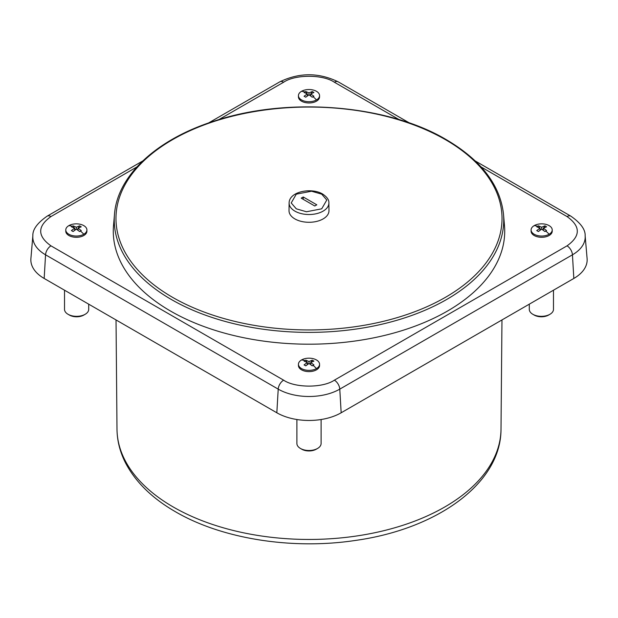 <?xml version="1.0" encoding="UTF-8"?>
<svg xmlns="http://www.w3.org/2000/svg" width="618" height="618" viewBox="0 0 618 618"><rect width="100%" height="100%" fill="white"/><g stroke="black" fill="none" stroke-linecap="round" stroke-linejoin="round"><path stroke-width="0.93" d="M68.876 225.632A10.56 6.095 180 0 1 80.379 224.311A10.56 6.095 180 0 1 86.899 229.942A10.56 6.095 180 0 1 83.809 234.253A10.56 6.095 180 0 1 68.876 234.253A10.56 6.095 180 0 1 65.778 229.942A10.56 6.095 180 0 1 68.876 225.632A26.412 15.249 60 0 1 72.244 226.304L73.086 225.856L76.338 227.231L79.591 225.856L81.252 226.814L77.999 228.189L81.252 230.568L79.591 231.526L76.338 229.147L76.338 227.231M534.191 225.632A10.56 6.095 180 0 1 545.702 224.311A10.56 6.095 180 0 1 552.222 229.942A10.56 6.095 180 0 1 549.124 234.253A10.56 6.095 180 0 1 534.191 234.253A10.56 6.095 180 0 1 531.101 229.942A10.56 6.095 180 0 1 534.191 225.632A26.412 15.249 60 0 1 537.56 226.304L538.409 225.856L541.662 227.231L544.914 225.856L546.575 226.814L543.315 228.189L546.575 230.568L544.914 231.526L541.662 229.147L541.662 227.231M301.538 91.309A10.56 6.095 180 0 1 313.04 89.989A10.56 6.095 180 0 1 319.56 95.62A10.56 6.095 180 0 1 316.462 99.931A10.56 6.095 180 0 1 301.538 99.931A10.56 6.095 180 0 1 298.44 95.62A10.56 6.095 180 0 1 301.538 91.309A26.412 15.249 60 0 1 304.906 91.982L305.748 91.534L309 92.909L312.252 91.534L313.913 92.484L310.661 93.866L313.913 96.246L312.252 97.204L309 94.824L309 92.909M301.538 359.962A10.56 6.095 180 0 1 313.04 358.641A10.56 6.095 180 0 1 319.56 364.272A10.56 6.095 180 0 1 316.462 368.583A10.56 6.095 180 0 1 301.538 368.583A10.56 6.095 180 0 1 298.44 364.272A10.56 6.095 180 0 1 301.538 359.962A26.412 15.249 60 0 1 304.906 360.634L305.748 360.178L309 361.553L312.252 360.178L313.913 361.136L310.661 362.511L313.913 364.89L312.252 365.848L309 363.469L309 361.553M549.943 314.292L548.583 315.072A10.174 5.871 0 0 1 534.191 315.072L532.84 314.292A12.097 6.983 0 0 0 549.943 314.292A12.097 6.983 0 0 0 553.481 309.355L553.481 290.205M85.16 314.292L83.809 315.072A10.174 5.871 0 0 1 69.417 315.072L68.057 314.292A12.097 6.983 0 0 0 85.16 314.292A12.097 6.983 0 0 0 88.706 309.355L88.706 304.172M317.552 448.459L316.192 449.24A10.174 5.871 0 0 1 301.808 449.24L300.448 448.459A12.097 6.983 0 0 0 317.552 448.459A12.097 6.983 0 0 0 321.097 443.523L321.097 419.529M503.515 214.384L504.481 225.609A195.721 112.994 180 0 1 447.393 311.101A195.721 112.994 180 0 1 229.657 334.493A195.721 112.994 180 0 1 113.519 225.609L114.484 214.384A194.755 112.437 180 0 0 171.286 299.452A194.755 112.437 180 0 0 446.714 299.452A194.755 112.437 180 0 0 503.515 214.384L503.515 214.384C500.31 185.168 481.244 160.263 446.32 139.668C387.416 104.589 288.042 96.562 214.84 120.881C156.841 139.112 117.327 175.512 114.484 214.384M86.899 229.942L86.899 231.202A10.56 6.095 180 0 1 83.809 235.512A10.56 6.095 180 0 1 68.876 235.512A10.56 6.095 180 0 1 65.778 231.202L65.778 229.942M552.222 229.942L552.222 231.202A10.56 6.095 180 0 1 549.124 235.512A10.56 6.095 180 0 1 534.191 235.512A10.56 6.095 180 0 1 531.101 231.202L531.101 229.942M319.56 95.62L319.56 96.871A10.56 6.095 180 0 1 316.462 101.182A10.56 6.095 180 0 1 301.538 101.182A10.56 6.095 180 0 1 298.44 96.871L298.44 95.62M319.56 364.272L319.56 365.524A10.56 6.095 180 0 1 316.462 369.834A10.56 6.095 180 0 1 301.538 369.834A10.56 6.095 180 0 1 298.44 365.524L298.44 364.272M328.969 210.692A19.969 11.526 180 0 1 316.702 221.399A19.969 11.526 180 0 1 294.879 218.911A19.969 11.526 180 0 1 289.031 210.692L289.116 202.967A19.884 11.479 180 0 0 294.94 211.155A19.884 11.479 180 0 0 316.671 213.635A19.884 11.479 180 0 0 328.884 202.967L328.969 210.692M316.802 204.821L314.771 205.995L301.198 198.154L303.229 196.98L316.802 204.821M303.229 199.328L303.229 196.98M309.981 364.118L310.661 362.944M311.009 362.333L312.252 360.178M309 363.469L305.748 365.848L304.087 364.89L307.339 362.511L304.087 361.136L304.906 360.634M305.748 360.178L306.991 362.333M307.339 362.944L308.019 364.118M309.981 95.466L310.661 94.291M311.009 93.681L312.252 91.534M309 94.824L305.748 97.204L304.087 96.246L307.339 93.866L304.087 92.484L304.906 91.982M305.748 91.534L306.991 93.681M307.339 94.291L308.019 95.466M542.643 229.796L543.315 228.614M543.67 228.011L544.914 225.856M541.662 229.147L538.409 231.526L536.748 230.568L540.001 228.189L536.748 226.814L537.56 226.304M538.409 225.856L539.653 228.011M540.001 228.614L540.68 229.796M77.32 229.796L77.999 228.614M78.347 228.011L79.591 225.856M76.338 229.147L73.086 231.526L71.425 230.568L74.685 228.189L71.425 226.814L72.244 226.304M73.086 225.856L74.33 228.011M74.685 228.614L75.357 229.796M310.661 362.511L310.661 364.597M307.339 364.605L307.339 362.511M310.661 93.866L310.661 95.952M307.339 95.952L307.339 93.866M543.315 228.189L543.315 230.275M540.001 230.275L540.001 228.189M77.999 228.189L77.999 230.275M74.685 230.275L74.685 228.189M296.903 419.529L296.903 443.523A12.097 6.983 0 0 0 300.448 448.459L301.808 449.24M64.519 290.205L64.519 309.355A12.097 6.983 0 0 0 68.057 314.292L69.417 315.072M529.294 304.172L529.294 309.355A12.097 6.983 0 0 0 532.84 314.292L534.191 315.072M475.242 160.958L570.87 216.169C580.696 223.021 585.455 229.556 585.146 235.79L587.1 258.587A45.493 26.265 180 0 1 573.828 278.455L341.167 412.778A45.493 26.265 180 0 1 276.833 412.778L44.172 278.455A45.493 26.265 180 0 1 30.9 258.587L32.854 235.79A43.538 25.137 180 0 0 45.554 254.809A7.679 4.434 -60 0 1 50.97 245.848C37.281 236.084 37.281 226.319 50.97 216.555L136.91 166.937M501.005 429.162C501.159 483.515 436.856 529.147 355.304 540.456C292.268 549.997 221.87 538.935 175.388 511.704C152.291 498.378 135.713 482.187 125.655 463.145C120.023 452.206 117.142 440.873 116.995 429.162A192.005 110.854 0 0 0 173.233 506.984A192.005 110.854 0 0 0 444.767 506.984A192.005 110.854 0 0 0 501.005 429.162L501.97 319.939M445.493 139.691A193.032 111.449 180 0 1 445.493 297.297A193.032 111.449 180 0 1 172.507 297.297A193.032 111.449 180 0 1 172.507 139.691A193.032 111.449 180 0 1 445.493 139.691M83.809 234.253A26.412 15.249 -120 0 0 80.44 231.039M549.124 234.253A26.412 15.249 -120 0 0 545.756 231.039M316.462 99.931A26.412 15.249 -120 0 0 313.094 96.717M316.462 368.583A26.412 15.249 -120 0 0 313.094 365.362M296.292 208.822L291.209 202.951L296.292 194.152L311.542 191.217L321.708 194.152L326.791 200.016L321.708 208.822L306.458 211.758L296.292 208.822M481.09 166.937L567.03 216.555C580.719 226.319 580.719 236.084 567.03 245.848L334.369 380.17C322.951 388.073 295.049 388.073 283.631 380.17L50.97 245.848M218.842 119.629L283.631 82.225C295.049 74.322 322.951 74.322 334.369 82.225L399.158 119.629M567.03 245.848A7.679 4.434 60 0 1 572.446 254.809L339.784 389.131A7.679 4.434 -120 0 0 334.369 380.17M341.167 412.778L339.784 389.131A43.538 25.137 180 0 1 278.216 389.131A7.679 4.434 -60 0 1 283.631 380.17M276.833 412.778L278.216 389.131L45.554 254.809L44.172 278.455M32.854 235.79C32.545 229.556 37.304 223.021 47.13 216.169A7.679 4.434 60 0 1 50.97 216.555M208.513 122.997L279.792 81.846A7.679 4.434 60 0 1 283.631 82.225M279.792 81.846C299.266 72.422 318.733 72.422 338.208 81.846A7.679 4.434 120 0 0 334.369 82.225M570.87 216.169A7.679 4.434 120 0 0 567.03 216.555M585.146 235.79A43.538 25.137 180 0 1 572.446 254.809L573.828 278.455M328.884 202.967C329.108 199.946 327.038 196.98 322.666 194.06C311.503 187.246 289.17 191.472 289.116 202.967M116.995 429.162L116.029 319.939M47.13 216.169L142.758 160.958M338.208 81.846L409.487 122.997"/></g></svg>
